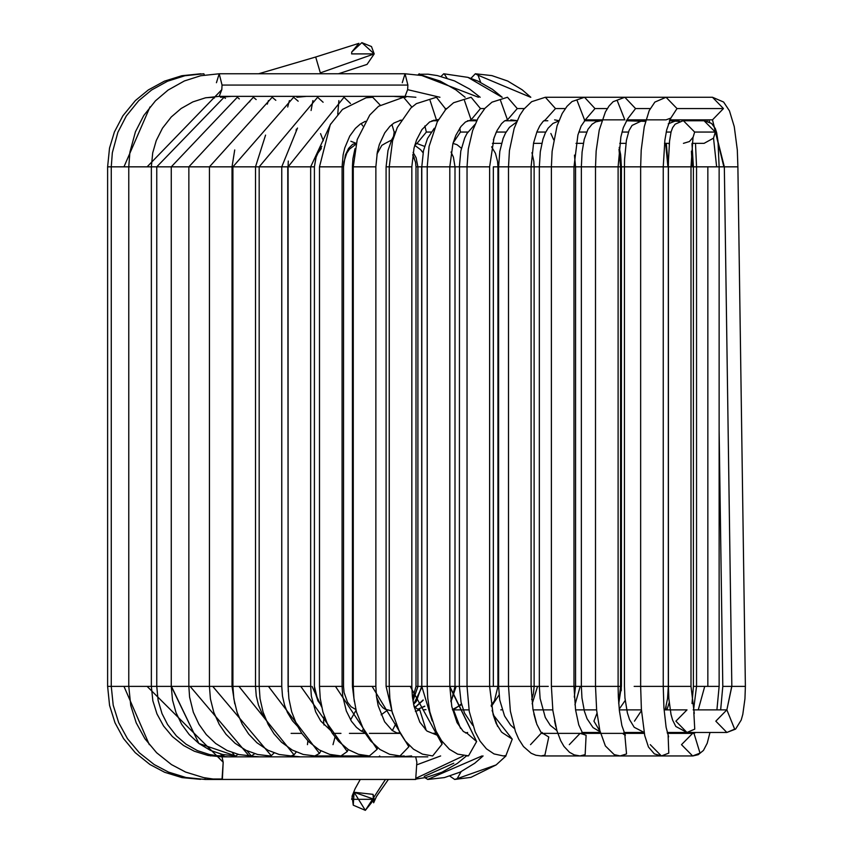 <?xml version="1.0" encoding="UTF-8"?>
<svg xmlns="http://www.w3.org/2000/svg" width="853" height="853" viewBox="0 0 853 853"><rect width="100%" height="100%" fill="white"/><g stroke="black" fill="none" stroke-linecap="round" stroke-linejoin="round"><path stroke-width="1.28" d="M258.619 73.774L315.685 57.012L258.619 73.774M320.344 72.878L315.685 57.012L320.515 73.454L320.344 72.878L374.2 53.899L351.617 53.899L351.777 51.98L361.864 42.65L374.2 53.899L320.344 72.878M353.505 793.077L351.617 799.325L374.2 799.325L365.351 810.35L354.102 792.256L374.2 799.325L373.049 794.346L354.102 792.256L353.259 805.189L365.351 810.35L374.2 799.325M385.449 779.45L365.351 810.35L385.449 779.45M724.336 166.836L737.888 166.836L723.856 166.836L712.49 119.857L724.336 166.836L731.831 686.377L724.336 166.836M716.915 709.877L719.132 686.377L707.841 686.377L719.132 686.377L719.132 166.836L716.637 166.836L723.856 166.836M493.333 686.377L493.333 166.836L493.333 686.377L489.633 686.377L493.162 714.75L489.601 686.377L467.039 686.377L513.431 686.377L508.505 686.377L508.505 166.836L498.61 166.836L517.259 166.836L508.505 166.836L509.422 150.64L514.178 128.323L519.786 115.336L523.849 109.184L531.643 101.688L545.344 97.263L555.495 108.566L565.262 108.566L555.495 108.566L545.334 97.263L584.518 97.263L594.989 108.566L607.293 108.566L594.989 108.566L584.518 97.263L624.822 97.263L635.56 108.566L650.199 108.566L635.56 108.566L624.812 97.263L666.044 97.263L677.005 108.566L666.033 97.263L712.49 97.263L723.451 108.566L712.49 119.857L723.451 108.566L677.005 108.566L670.223 119.004L677.005 108.566L723.451 108.566L712.49 97.263L723.621 102.04L729.454 110.837L734.262 126.66L737.312 149.968L737.888 166.836L745.383 686.377L731.831 686.377L745.383 686.377L744.946 698.799L742.814 714.302L741.214 720.028L735.595 729.102L726.863 732.46L734.668 729.155L726.863 709.877L734.668 729.155L726.863 732.46L715.816 721.169L726.863 709.877L731.831 686.377L722.8 686.377L731.746 686.377L726.863 709.877L693.148 709.877M666.044 97.263L654.859 102.093L649.176 110.645L644.239 126.798L641.211 150.117L640.646 166.836L663.239 166.836L628.245 166.836L640.646 166.836L640.646 686.377L663.239 686.377L634.163 686.377M640.646 686.377L641.392 709.397L644.74 735.617L648.44 746.972L654.347 753.86L661.406 755.95L668.784 753.124L668.134 735.649L668.784 753.124L661.406 755.95L650.263 744.658M661.406 755.95L692.636 755.95L700.014 753.124L694.022 733.452L692.636 733.367L695.6 732.46L694.022 733.452L700.014 753.124L692.636 755.95L681.494 744.658L692.636 733.367L667.43 733.367M693.564 709.877L696.549 686.377L693.404 686.377L704.727 686.377L696.549 686.377L696.549 166.836L693.404 166.836L707.841 166.836L696.549 166.836L695.494 143.347M686.985 120.763L684.149 119.857L686.985 120.763M635.56 108.566L627.094 119.601L635.56 108.566M585.286 119.857L624.822 119.857L617.22 100.579M624.822 97.263L613.136 101.699L609.085 105.964L605.406 111.914L599.232 130.093L596.162 150.949L595.511 166.836L618.105 166.836L583.815 166.836L595.511 166.836L595.511 686.377L618.105 686.377L595.511 686.377L596.663 710.453L599.84 730.541L605.385 745.948L614.213 754.628L620.27 755.95L626.539 753.945L624.791 734.358L626.539 753.945L620.12 755.95M627.563 119.079L623.298 127.651L620.867 136.96L618.105 166.836L620.568 166.836L618.105 166.836L618.105 686.377L621.325 686.377L618.105 686.377L618.35 697.168L619.417 710.88L621.88 725.562L625.356 735.318L623.148 733.889L624.129 734.081M670.501 733.367L671.45 732.46L670.501 733.367M683.008 120.763L675.139 124.186L672.612 127.651L671.076 131.863L669.573 140.98L668.485 160.012L668.315 166.836L691.005 166.836L668.411 166.836L668.411 686.377L691.005 686.377L668.411 686.377L668.848 698.618L671.002 714.377L672.612 720.092L675.821 726.479L686.942 732.46L694.747 729.155L693.83 712.34L694.747 729.155L686.942 732.46L675.896 721.169L687.006 709.877M594.989 108.566L585.318 119.825L594.989 108.566M569.303 744.658L580.093 733.367L583.132 734.262L578.771 724.89L575.551 709.792L573.984 686.377L575.551 686.377L551.39 686.377L573.984 686.377L573.984 166.836L575.551 166.836L551.39 166.836L573.984 166.836L577.907 134.998L581.138 126.063L585.563 119.655L584.518 119.857L577.118 100.579M583.1 734.241L586.107 735.286L583.1 734.241M540.962 755.95L544.886 755.182L541.047 755.95L580.093 755.95L585.158 754.628L586.107 735.286L585.158 754.628L579.976 755.95M633.534 120.763L629.514 119.857L633.534 120.763M555.495 108.566L545.344 119.857L555.495 108.566M517.259 166.836L531.088 166.836L517.259 166.836M513.431 686.377L530.31 686.377L513.431 686.377M545.344 119.857L543.084 121.435L539.821 125.817L536.974 131.703L533.594 142.888L531.088 166.836L534.127 166.836L531.088 166.836L531.088 686.377L534.127 686.377L530.31 686.377M531.088 686.377L532.965 709.376L536.804 724.197L540.962 732.237L548.778 737.003L540.951 732.226L542.316 733.623M541.079 733.367L530.523 744.658M544.886 755.182L548.778 737.003L544.886 755.182M625.878 733.367L626.656 732.46L625.878 733.367M618.734 703.64L621.41 686.377L621.41 166.836L624.449 166.836L621.325 166.836L620.483 153.647M524.339 108.566L517.259 108.566L507.482 119.857L500.562 100.579L507.482 119.857L517.259 108.566L524.339 108.566M507.482 97.263L517.259 108.566L507.471 97.263L491.978 102.168L484.962 108.299L478.021 118.204L472.647 130.562L468.308 148.998L467.039 166.836L489.633 166.836L459.5 166.836L467.039 166.836L467.039 686.377L459.362 686.377L467.039 686.377L469.278 711.541L475.185 731.81L480.068 741.129L486.413 748.806L494.015 753.924L503.345 755.95L505.925 755.587L512.248 739.125L503.398 733.367L512.248 739.125L493.162 714.75L512.248 739.125L505.925 755.587L503.313 755.95M618.692 703.032L620.568 686.377L620.568 166.836L621.325 166.836L621.261 690.738M484.728 108.566L480.474 108.566L471.112 119.857L464.49 100.579L471.112 119.857L480.474 108.566L484.728 108.566M471.101 97.263L480.474 108.566L471.101 97.263L453.604 102.733L445.554 109.738L437.29 121.808L429.08 146.375L427.225 166.836L449.808 166.836L417.895 166.836L427.225 166.836L427.225 686.377L449.808 686.377L476.624 741.556L467.156 733.367L476.624 741.556L449.51 686.377L415.997 686.377L412.617 698.532L416.008 686.377L417.949 686.377L412.969 700.889L417.949 686.377L421.798 686.377L421.659 166.836M434.316 128.249L427.524 138.442L423.472 150.746L421.798 166.836L421.798 686.377L427.225 686.377L427.758 698.149L429.816 711.85L436.086 731.16L441.566 740.713L449.446 749.297L457.645 754.137L468.521 755.843L476.624 741.556L468.521 755.843L467.135 755.95M467.124 733.367L463.318 731.458L457.027 722.598L451.791 706.561L449.808 686.377L455.001 686.377L449.808 686.377L449.808 166.836L452.922 143.528L455.833 135.36L461.004 126.447L465.439 122.011L471.112 119.857M585.467 733.367L586.16 732.46L585.467 733.367M446.652 108.566L445.309 108.566L445.234 110.101L445.309 108.566L446.652 108.566M438.538 119.527L436.416 119.857L430.115 100.579L436.416 119.857L438.538 119.527M436.416 97.263L445.309 108.566L436.405 97.263L416.36 103.639L410.805 108.075L397.274 127.534L392.572 140.788L389.235 166.836L411.828 166.836L386.089 166.836L389.235 166.836L389.235 686.377L411.828 686.377L410.24 686.377L442.089 744.157L441.449 740.543L442.089 744.157L410.24 686.377L386.089 686.377L389.235 686.377L389.853 698.276L392.071 711.658L399.705 732.418L405.186 740.884L413.492 749.19L422.491 754.137L432.652 755.95L442.089 744.157L432.652 755.95M438.421 735.712L432.652 733.367L438.421 735.712M403.554 97.263L411.882 107.094L403.554 97.263L378.551 106.284L369.797 114.995L357.215 139.561L353.27 166.836L375.864 166.836L352.417 166.836L353.27 166.836L353.27 686.377L375.864 686.377L372.1 686.377L408.843 746.78L408.992 745.223L408.843 746.78L372.1 686.377L352.417 686.377L353.27 686.377L353.952 698.415L356.426 711.914L364.924 732.834L370.682 740.969L380.001 749.499L389.522 754.255L400.014 755.95L408.843 746.78L400.004 755.95M400.228 733.367L369.402 733.367M517.121 120.678L510.83 119.857L516.651 120.763M372.708 97.263L380.171 105.068L372.708 97.263L366.065 97.796L342.533 109.387L330.271 124.645L319.491 166.836L342.085 166.836L319.491 166.836L319.491 686.377L342.085 686.377L335.464 686.377L377.133 749.297L377.57 747.697L377.133 749.297L335.464 686.377L319.491 686.377L320.248 698.522L322.967 712.159L328.266 726.095L332.275 733.207L338.534 741.321L348.536 749.744L358.548 754.329L369.402 755.95L377.133 749.297L369.402 755.95L314.81 755.95L319.449 753.434L320.963 750.875L319.449 753.434L268.45 686.377L281.757 686.377L268.45 686.377L319.449 753.434L314.81 755.95L303.22 754.447L292.334 750.086L281.501 742.217L274.005 733.815L268.173 724.453L263.076 712.095L260.048 698.746L259.173 686.377L268.45 686.377L255.175 686.377L259.173 686.377L259.173 166.836L281.757 166.836L258.064 166.836L259.173 166.836L317.615 97.263L323.116 102.253L317.615 97.263M344.015 97.263L350.508 103.512L344.015 97.263L288.079 166.836L310.663 166.836L288.079 166.836L288.079 686.377L310.663 686.377L300.768 686.377L347.246 751.546L348.141 749.488L347.246 751.546L300.768 686.377L288.079 686.377L288.89 698.639L291.705 711.892L296.908 725.082L301.919 733.537L308.647 741.63L319.267 749.936L329.727 754.393L340.955 755.95L347.246 751.546L340.944 755.95M338.886 100.579L337.735 114.217M333.011 744.658L335.026 737.131M476.998 120.124L472.946 119.857L476.998 120.124M311.078 110.506L312.923 100.579L311.078 110.506M307.453 744.658L307.88 740.852M287.706 107.02L289.402 100.579L287.706 107.02M293.624 97.263L298.177 101.208L293.624 97.263L232.912 166.836L255.505 166.836L232.912 166.836L232.912 686.377L255.175 686.377L238.957 686.377L294.029 754.841L296.236 752.005L294.029 754.841L238.957 686.377L231.163 686.377L232.912 686.377L233.85 698.852L237.07 712.276L242.241 724.24L248.66 734.06L256.934 742.75L267.874 750.203L279.166 754.478L291.108 755.95L294.029 754.841L291.108 755.95M267.309 104.119L268.439 100.579L267.309 104.119M272.182 97.263L275.818 100.313L272.182 97.263M272.192 97.263L209.433 166.836L232.027 166.836L209.433 166.836L209.433 686.377L231.163 686.377L212.738 686.377L271.254 755.694L274.112 752.943L271.254 755.694L212.738 686.377L209.433 686.377L210.424 698.938L213.826 712.436L219.274 724.442L226.013 734.273L235.055 743.251L246.027 750.309L257.67 754.51L269.964 755.95M249.684 101.88L250.142 100.579L249.684 101.88M253.384 97.263L256.167 99.566L253.384 97.263L188.854 166.836L210.467 166.836L176.081 166.836L188.854 166.836L188.854 686.377L209.806 686.377L190.134 686.377L249.055 755.897L251.464 755.95L254.695 753.711L251.464 755.95L249.055 755.897L190.134 686.377L171.442 686.377L188.854 686.377L189.59 697.061L193.332 712.255L198.973 724.325L206.298 734.593L215.702 743.507L227.047 750.459L239.032 754.574L251.464 755.95M251.347 755.95L246.88 750.715M237.326 97.263L239.341 98.937L237.326 97.263L171.261 166.836L176.081 166.836L161.249 166.836L171.261 166.836L171.261 686.377L198.877 743.475L234.522 755.587L198.877 743.475L171.442 686.377L156.76 686.377L171.261 686.377L172.53 700.121L176.038 712.66L181.657 724.272L189.206 734.561L198.877 743.475L210.435 750.395L222.644 754.51L235.705 755.95L238.126 754.361L235.705 755.95L234.522 755.587L232.368 752.645M224.072 97.263L225.437 98.404L224.072 97.263L156.76 166.836L161.249 166.836L151.354 166.836L156.76 166.836L156.76 686.377L151.354 686.377L156.845 686.377M156.76 686.377L158.114 700.398L162.027 713.63L167.593 724.57L176.368 735.883L185.997 744.157L197.438 750.629L209.411 754.51L216.15 755.598L222.772 755.95L224.467 754.884L222.772 755.95L220.522 753.999M213.698 97.263L214.508 97.967L213.698 97.263L206.021 97.711M210.499 755.918L213.804 755.31L212.717 755.95L211.352 754.905M399.865 120.316L400.953 120.486L399.865 120.316M321.698 707.03L312.006 686.377M414.334 158.093L412.703 154.841L414.334 158.093M412.617 698.532L415.997 686.377L415.997 166.836L417.895 166.836L416.093 157.677L413.108 152.41M413.598 704.343L421.808 687.379L413.598 704.343M415.262 707.265L423.205 700.27L415.262 707.265M417.799 709.312L424.783 706.305L417.799 709.312M423.035 709.877L425.956 709.643M455.289 166.836L450.683 166.836L455.289 166.836M450.949 701.806L456.142 686.377L455.001 686.377L456.142 686.377L450.949 701.806M456.142 686.377L459.362 686.377L461.078 702.318L464.544 713.097L472.786 725.402M475.014 124.367L466.964 133.484L464.736 137.919L460.801 151.045L459.362 166.836L455.001 166.836L459.5 166.836L459.362 686.377M265.571 135.115L255.505 166.836L258.064 166.836M452.527 709.493L461.644 704.663L452.527 709.493M296.119 130.765L296.322 129.144M283.676 166.836L287.77 166.836L281.757 166.836L297.516 128.035M493.333 166.836L497.939 166.836L497.566 161.462L495.433 153.295L491.616 146.844M323.33 140.745L320.568 133.633M330.751 123.834L310.663 166.836L314.405 166.836L311.697 166.836M324.247 716.296L323.564 721.169L324.247 716.296M323.98 724.997L323.564 721.169M491.328 706.54L499.048 694.982L491.328 706.54M491.136 705.378L494.463 700.729L497.939 686.377L498.61 686.377L499.709 699.918L504.539 715.944L510.584 725.103L514.391 728.494M516.491 122.128L509.422 127.385L505.456 133.217L503.099 138.495L499.815 151.354L498.61 166.836L497.939 166.836L497.939 686.377M355.936 144.242L349.399 149.211L346.755 153.22L343.94 161.771L343.524 166.825L342.085 166.836L343.524 166.836L345.348 155.086L348.589 148.39L352.609 144.338L356.17 143.325L350.839 141.257M361.16 123.482L362.728 125.913L361.16 123.482M365.34 121.307L360.286 124.069L355.392 128.376L349.762 136.064L344.772 147.889L343.119 154.894L342.085 166.836L342.085 686.377L343.524 686.377L344.058 692.465L347.512 702.19L351.159 706.796L355.861 709.557M356.032 710.293L350.572 719.879L356.032 710.293M361.555 731.202L363.122 729.592L361.555 731.202M500.775 709.877L502.097 709.76M395.387 132.055L394.193 132.055L393.564 136.224L394.193 132.055L395.387 132.055M391.58 140.052L385.268 143.347L391.58 140.052M391.922 124.517L394.193 132.055L391.922 124.517M387.88 709.877L381.142 714.846L387.88 709.877L391.037 710.762L385.321 709.291L382.912 707.734L379.574 703.8L376.536 697.008M392.369 730.584L395.781 723.802L392.369 730.584M532.144 703.874L537.571 686.377L534.127 686.377L537.571 686.377L532.144 703.874M558.758 121.019L552.989 123.418L548.095 128.217L545.355 132.887L542.956 139.135L540.312 151.685L539.331 166.836L540.717 166.836L534.127 166.836L539.331 166.836L539.331 686.377L537.571 686.377L548.287 686.377L539.331 686.377L540.109 698.49L545.291 717.469L550.292 725.338L556.881 730.563M431.191 132.055L426.361 132.055L417.021 143.347L426.361 132.055L431.191 132.055M424.869 125.945L426.361 132.055L424.869 125.945M419.751 709.877L415.39 711.413L419.751 709.877L425.86 729.155L419.751 709.877L416.563 708.491L413.833 705.463M425.412 729.699L425.86 729.155L425.412 729.699M467.849 132.055L460.417 132.055L453.071 142.995L460.417 132.055L467.849 132.055M459.799 128.099L460.417 132.055L459.799 128.099M452.431 709.429L453.54 709.877L460.545 728.419L453.54 709.877L452.559 709.941M574.943 704.834L580.211 686.377L575.551 686.377L580.211 686.377L574.943 704.834M580.211 686.377L590.681 686.377L581.351 686.377L581.959 697.967L584.433 711.359L587.067 718.77L593.016 727.588L600.149 731.821M600.97 120.763L595.874 121.851L592.078 124.218L587.994 129.283L584.22 139.359L582.087 152.037L581.351 166.836L575.551 166.836L583.815 166.836L581.351 166.836L581.351 686.377M506.096 132.055L496.318 132.055L506.096 132.055M496.201 132.311L493.375 139.871L496.201 132.311M497.587 726.383L492.096 710.442L497.587 726.383M545.76 132.055L536.836 132.055L545.76 132.055M507.172 686.377L498.61 686.377L498.61 166.836M536.153 722.352L533.839 713.854L536.153 722.352M619.225 709.078L625.196 700.484L619.225 709.078M586.619 132.055L578.803 132.055L586.619 132.055M553.693 139.796L550.857 133.484M540.717 166.836L551.39 166.836L540.717 166.836M555.879 726.873L554.471 720.604M665.201 709.877L667.536 698.564L668.315 686.377L663.239 686.377L668.315 686.377L668.315 166.836L663.239 166.836L668.315 166.836L666.3 143.347M667.92 166.836L665.639 143.347L667.92 166.836M628.458 132.055L621.997 132.055L628.458 132.055M601.781 120.763L584.38 120.763M596.503 686.377L590.681 686.377M600.054 731.394L593.933 721.169L596.961 713.268M692.167 166.836L691.42 151.162L692.167 166.836L693.404 166.836L691.005 166.836L693.009 137.29L689.459 141.523L683.434 143.347M668.283 123.834L675.917 120.763L679.606 121.403L669.402 120.763M671.023 132.055L666.225 132.055L671.023 132.055M645.657 120.763L641.882 120.763L645.497 121.371L626.305 120.763M641.882 120.763L632.073 125.412L629.045 130.509L626.422 140.255L624.577 159.34L624.449 166.836L628.245 166.836L624.449 166.836L624.449 686.377L624.95 698.021L627.371 712.873L629.546 719.58L634.205 727.289L644.09 732.407M634.472 721.169L641.477 710.602M698.255 709.877L704.727 686.377L698.255 709.877M707.841 686.377L704.727 686.377L707.841 686.377L707.841 166.836L707.841 686.377M716.637 166.836L707.841 166.836L716.637 166.836L713.524 138.154L704.077 143.347L713.524 138.154L716.637 166.836M704.077 120.763L715.315 132.055L713.524 138.154L715.315 132.055L704.077 120.763L683.434 120.763L694.662 132.055L692.753 138.357L694.662 132.055L715.315 132.055L694.662 132.055L683.434 120.763M686.793 732.46L726.863 732.46M530.598 97.263L478.011 75.192L530.598 97.263M530.811 97.263L522.185 89.8L507.706 81.046L491.904 75.618L475.345 73.774L470.941 78.337L475.345 73.774L478.011 75.192L480.676 82.378L478.011 75.192M461.1 771.677L457.144 778.672L454.681 779.45L449.883 776.113L454.681 779.45L470.899 777.371L496.158 764.906L505.925 755.95L496.158 764.906L457.144 778.672L496.158 764.906L505.978 755.95M502.022 97.263L467.945 77.367L443.72 73.774L441.054 76.429L443.72 73.774L467.945 77.367L502.022 97.263M444.157 73.838L446.972 78.113L444.157 73.838L467.945 77.367L477.979 81.11L492.544 89.416L502.204 97.263M259.419 756.856L249.812 755.95M427.833 779.45L424.901 777.701L427.822 779.45L444.402 777.584L460.247 772.082L474.79 763.211L483.086 755.95M427.684 779.439L481.977 755.95L427.684 779.439M478.469 97.263L418.567 74.275L418.269 74.776L418.567 74.275L478.469 97.263M419.335 73.774L418.567 74.275L428.131 74.2L437.386 75.597L454.521 80.918L469.683 89.107L480.175 97.263M424.229 776.39L453.785 763.2L424.229 776.39M200.828 73.774L181.849 75.725L164.448 81.152L148.358 89.917L135.371 100.579L122.864 115.827L114.377 132.034L109.525 148.091L107.617 166.836L111.263 166.836L107.617 166.836L107.617 686.377L111.263 686.377L107.617 686.377L109.568 705.399L114.984 722.747L123.6 738.645L135.232 752.666L149.957 764.512L164.704 772.306L182.03 777.616L200.615 779.343M203.835 73.774L204.4 75.032L203.835 73.774L184.909 75.736L167.593 81.206L151.589 90.013L138.687 100.718L126.276 116.029L117.874 132.311L112.329 152.751L111.263 166.836L128.771 166.836L123.962 166.836L150.032 106.892L123.962 166.836L111.263 166.836L111.263 686.377L128.771 686.377L111.263 686.377L113.204 705.207L118.706 722.704L127.492 738.719L139.316 752.772L154.265 764.608L168.531 772.104L186.018 777.51L205.083 779.45L204.965 777.883L205.083 779.45L400.068 779.45M123.962 686.377L149.307 744.658L123.962 686.377M205.2 777.925L205.083 779.45M416.989 764.757L440.638 755.95L416.989 764.757M439.945 97.263L407.638 89.672L405.047 96.368L407.638 89.672L439.945 97.263M402.275 82.72L405.047 73.774L407.883 85.065L407.638 89.672L407.883 85.065L405.047 73.774L219.21 73.774L222.047 85.065L221.801 89.672L219.21 96.368L221.801 89.672L222.047 85.065L407.883 85.065L222.047 85.065L219.21 73.774L200.69 75.746L184.397 80.95L168.084 90.077L155.481 100.803L143.762 115.528L135.446 131.757L129.891 152.229L128.771 166.836L151.354 166.836L147.111 166.836L221.801 89.672L147.111 166.836L128.771 166.836L128.771 686.377L151.354 686.377L128.771 686.377L130.744 705.452L136.203 722.811L144.903 738.719L156.611 752.73L171.432 764.565L185.591 772.061L203.686 777.627L213.079 779.013L222.398 779.013L223.177 762.209L222.025 756.856L223.177 762.209L147.111 686.377L223.177 762.209L222.025 779.45L415.699 779.45L416.85 762.209L415.699 756.856L427.822 756.856L222.025 756.856L208.068 755.47L194.356 751.237L183.63 745.543L172.413 736.576L163.541 725.967L156.973 713.918L152.847 700.771L151.354 686.377L151.354 166.836L152.708 152.879L156.259 140.553L162.486 128.174L171.261 116.978L181.124 108.512L192.842 101.902L205.477 97.818L219.21 96.368L405.047 96.368L415.88 97.263M216.427 82.72L219.21 73.774M315.685 57.012L358.91 43.332L351.777 51.98M338.428 73.774L367.046 64.401L374.2 53.899L371.481 46.542L361.864 42.65M379.713 755.95L378.764 756.856M360.254 779.45L355.093 788.748L352.054 796.212L353.259 805.189M388.392 779.45L376.514 796.446L373.657 802.78L373.049 794.346M709.696 122.192L708.736 119.857M712.49 119.857L669.797 119.857M668.624 736.832L666.108 727.257L663.922 707.798L663.239 686.377L663.239 166.836L664.882 140.255L666.673 129.944L670.789 118.098L666.044 119.857L626.902 119.857M686.644 733.367L686.878 732.46M709.984 732.46L707.212 743.251L703.437 750.437L698.234 754.681L692.86 755.95M707.34 121.222L706.881 119.857M682.677 120.785L682.069 119.857M620.27 755.95L664.732 755.95M644.271 733.367L624.321 733.367M665.766 709.877L666.118 706.38M684.735 732.46L684.501 733.367M682.144 120.827L681.75 119.857M584.518 97.263L572.064 101.528L567.032 106.294L562.18 113.513L557.073 125.828L552.126 151.312L551.39 166.836L551.39 686.377L552.872 710.624L556.945 730.754L560.72 740.756L563.972 746.407L569.484 752.271L574.24 754.894L580.093 755.95L637.543 755.95M637.543 733.367L582.418 733.367M635.261 733.367L635.826 732.46M631.028 120.763L629.503 119.857M541.047 755.95L535.791 755.214L531.12 753.242L523.454 746.514L518.699 739.061L515.425 731.522L510.361 711.093L508.505 686.377M600.555 733.367L541.986 733.367M503.334 733.367L501.5 731.991L496.158 723.419L493.162 714.75L489.633 686.377L489.633 166.836L494.004 137.898L497.064 130.509L501.553 123.632L504.486 120.977L507.482 119.857M585.904 733.367L587.28 732.46M558.886 120.689L554.621 119.857M432.652 733.367L426.98 731.074L419.847 722.171L414.036 706.359L412.372 696.496L411.828 686.377L411.828 166.836L413.993 148.198L416.541 139.967L421.947 129.581L429.581 121.99L436.416 119.857M541.442 732.812L542.241 732.46M400.014 733.367L396.581 732.791L392.156 730.424L384.628 721.777L378.178 705.783L376.461 696.411L375.864 686.377L375.864 166.836L377.325 152.133L379.372 144.424L384.767 132.833L389.842 126.404L393.937 123.024L401.219 120.038M342.085 686.377L342.714 696.155L346.318 710.975L351.489 721.318L356.479 727.385L360.904 730.829L364.796 732.62M310.663 166.836L310.663 686.377L311.356 696.187L315.642 711.828L320.792 721.105L330.527 730.349M365.244 733.367L349.421 733.367M476.987 120.156L472.946 119.857M281.757 166.836L281.757 686.377L282.492 696.091L284.571 705.175L287.461 712.532L292.494 720.817L297.494 726.234M332.371 733.367L340.955 733.367M465.546 732.962L467.647 732.46M255.505 166.836L255.505 686.377L256.263 695.984L258.448 704.983L261.967 713.247L265.646 719.09M301.802 733.367L291.108 733.367M234.767 703.853L232.027 686.377L232.027 166.836L234.724 149.936M432.599 733.367L436.992 733.036M436.971 120.763L433.74 120.188M399.257 733.335L400.185 733.292M398.074 733.185L400.004 732.962M397.562 733.079L399.886 732.759M288.271 161.057L288.079 166.836M719.132 430.616L722.8 686.377L720.657 709.877M343.524 166.836L343.524 686.377L343.524 166.836M321.346 148.507L318.03 152.9L315.887 157.645L314.405 166.836L314.405 686.377L317.934 700.835M412.713 154.788L415.56 162.262L415.997 166.836L415.55 162.262L412.703 154.873M412.959 700.835L417.895 686.377L417.895 166.836M413.577 704.269L416.285 701.475L421.659 686.377M415.208 707.201L423.141 699.972M423.067 152.751L420.625 149.691L414.75 145.341M417.757 709.291L424.73 706.135M424.581 146.375L416.744 143.453M450.8 700.75L451.919 698.874L455.001 686.377L455.001 166.836L453.412 157.133L451.024 152.005M452.442 709.44L455.79 708.203L461.43 703.81M461.388 148.262L457.027 144.701L452.954 143.4M287.77 166.836L288.229 691.666M321.816 146.353L316.538 154.734L314.405 166.836L314.405 686.377L314.821 691.58L317.934 700.835L321.389 705.559M385.3 143.347L381.813 145.362L376.951 154.094M354.368 701.635L352.417 686.377L352.417 166.836L352.897 158.818L354.976 148.699M531.686 699.599L533.424 693.649L534.127 686.377L534.127 166.836L533.807 161.228L531.931 152.666M517.078 120.763L504.827 120.763M476.678 120.763L467.497 120.763L476.678 120.763M437.856 120.763L431.981 120.763M394.342 134.934L391.783 139.615L387.998 150.469L386.089 166.836L386.089 686.377L392.679 714.1M417.01 143.347L414.814 145.117M547.829 120.763L543.83 120.763M421.798 686.377L432.172 720.913M453.54 709.877L468.979 709.877M574.293 697.093L575.551 686.377L575.551 166.836L574.464 155.107M501.543 143.347L492.416 143.347M620.568 166.836L618.99 149.318M541.815 143.347L533.488 143.347M533.05 709.877L552.776 709.877M621.41 166.836L620.664 154.947L619.214 147.356M583.356 143.347L575.999 143.347M575.562 709.877L596.599 709.877M581.853 732.46L600.32 732.46M625.931 143.347L619.747 143.347M619.31 709.877L641.424 709.877M623.948 732.46L644.1 732.46M692.028 703.565L693.404 686.377L693.404 166.836L691.986 143.89M666.907 709.877L669.2 702.723M679.734 121.361L675.917 120.763M669.232 144.573L669.008 143.347M669.338 143.347L664.508 143.347M664.071 709.877L686.942 709.877M667.195 732.46L686.942 732.46M719.132 166.836L717.991 141.289L716.648 132.663L715.294 128.472L711.541 123.429L704.429 120.763M704.077 143.347L692.039 143.347M691.005 166.836L691.005 686.377L694.278 713.481M306.526 96.368L296.897 97.263M291.801 755.95L300.416 756.856M231.44 96.368L220.49 97.263M217.696 755.95L228.103 756.856M416.061 779.045L426.073 777.456L441.971 772.221L457.304 763.446L466.431 755.95M404.802 97.263L393.478 96.368M392.849 756.856L404.237 755.95M405.836 97.263L394.662 96.368M416.349 778.075L463.318 755.95M400.068 756.856L411.626 755.95M465.109 97.263L455.79 89.81L440.212 81.099L423.237 75.672L405.047 73.774"/></g></svg>

